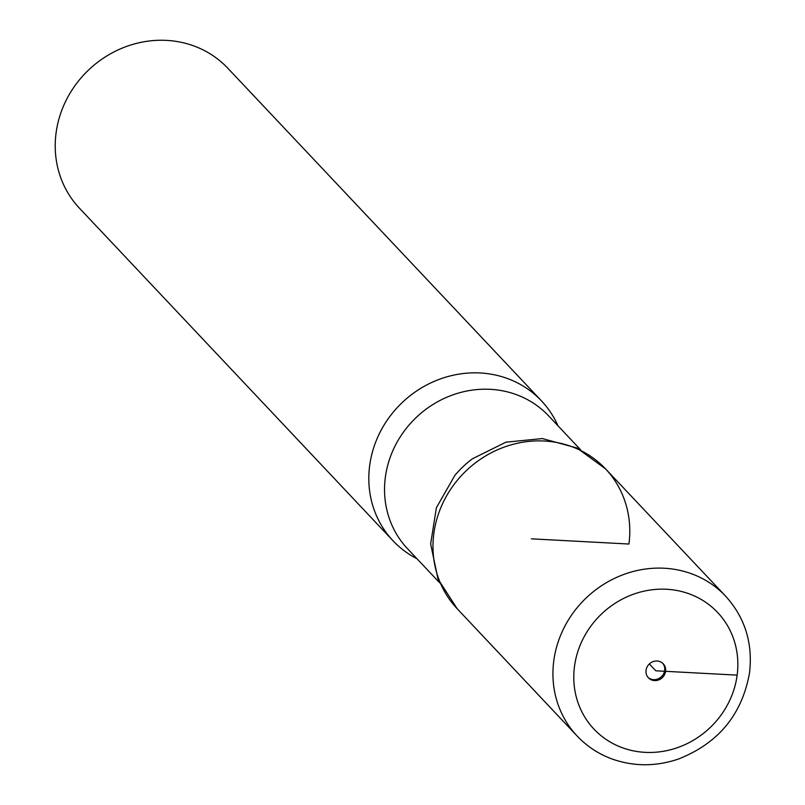 <?xml version="1.0" encoding="UTF-8"?>
<svg xmlns="http://www.w3.org/2000/svg" width="805" height="805" viewBox="0 0 805 805"><rect width="100%" height="100%" fill="white"/><g stroke="black" fill="none" stroke-linecap="round" stroke-linejoin="round"><path stroke-width="1.21" d="M557.956 425.775A101.994 94.296 136.7 0 0 541.463 400.86L227.865 68.274A101.994 94.296 136.7 0 0 88.973 69.633A101.994 94.296 136.7 0 0 79.454 208.203L393.051 540.799A101.994 94.296 136.7 0 0 416.96 558.72M531.391 538.837L628.947 544.029A101.953 94.255 136.7 0 0 605.551 468.882L576.994 448.003L542.379 438.574L505.912 442.176L472.465 458.759A96.892 89.576 136.7 0 0 454.916 475.302L436.38 507.734L430.645 543.898L438.011 579.006L457.2 608.771A101.953 94.255 -43.3 0 1 466.719 470.261A101.953 94.255 -43.3 0 1 605.551 468.882A101.953 94.255 136.7 0 0 466.719 470.261A101.953 94.255 136.7 0 0 457.2 608.771L577.155 736.042C586.986 746.416 598.699 754.094 612.273 759.065C633.857 766.632 655.884 766.632 678.374 759.065C718.452 743.277 742.17 714.458 749.556 672.638C752.917 643.004 744.917 617.495 725.567 596.103A101.994 94.296 136.7 0 0 586.684 597.481A101.994 94.296 136.7 0 0 577.155 736.042M541.463 400.86A101.994 94.296 136.7 0 0 402.57 402.218A101.994 94.296 136.7 0 0 393.051 540.799M646.053 670.283A10.203 9.429 136.7 0 0 648.397 677.8A10.203 9.429 136.7 0 0 662.284 677.669A10.203 9.429 136.7 0 0 663.24 663.803A10.203 9.429 136.7 0 0 652.976 661.67A10.203 9.429 136.7 0 0 646.053 670.283M662.777 663.35A10.203 9.429 -43.3 0 1 661.398 676.723A10.203 9.429 -43.3 0 1 647.965 677.317M649.343 663.944L655.813 670.807L737.149 675.133A84.988 78.578 136.7 0 0 624.449 598.024A84.988 78.578 136.7 0 0 605.853 739.262A84.988 78.578 136.7 0 0 737.149 675.133M580.657 449.864L548.557 415.813A96.892 89.576 136.7 0 0 416.608 417.111A96.892 89.576 136.7 0 0 407.561 548.758L439.671 582.8M605.551 468.882L725.567 596.103"/></g></svg>
